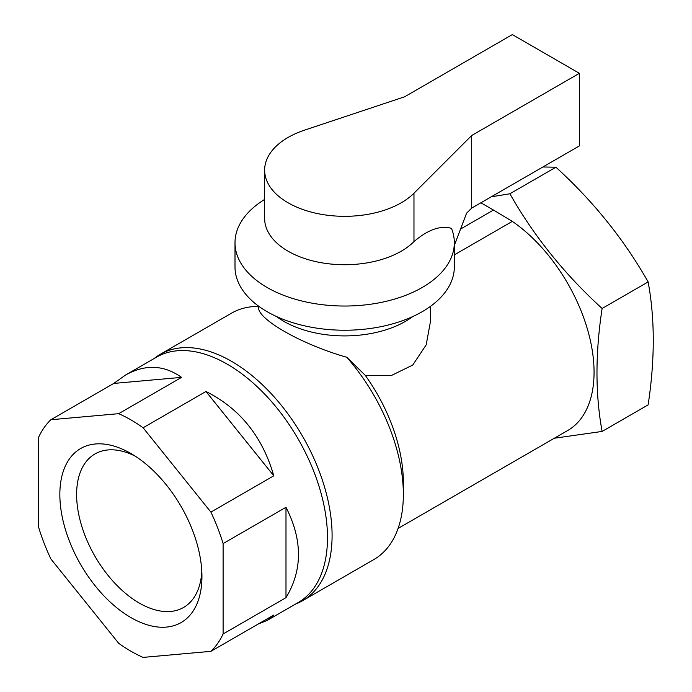<?xml version="1.0" encoding="UTF-8"?>
<svg xmlns="http://www.w3.org/2000/svg" width="692" height="692" viewBox="0 0 692 692"><rect width="100%" height="100%" fill="white"/><g stroke="black" fill="none" stroke-linecap="round" stroke-linejoin="round"><path stroke-width="1.04" d="M398.082 528.437L567.665 430.536A127.449 73.586 -120 0 0 588.719 333.803A127.449 73.586 -120 0 0 512.331 221.388L454.333 254.872M295.847 603.9A142.267 82.14 -120 0 0 302.629 600.665L373.888 559.525A142.267 82.14 -120 0 0 403.349 494.399L403.349 482.298A127.449 73.586 -120 0 0 365.246 375.323L391.222 375.583L412.761 365.039L426.194 344.841L430.623 320.655L430.623 306.236M302.629 600.665A142.267 82.14 -120 0 0 302.629 436.392A142.267 82.14 -120 0 0 160.362 354.252A142.267 82.14 -120 0 0 154.169 358.508M454.333 245.366L466.59 213.197L471.684 208.102L471.684 135.502L413.972 193.215L413.972 241.62C427.855 229.709 440.354 225.281 451.461 228.325A109.665 63.309 180 0 1 454.333 242.719A109.665 63.309 180 0 1 344.668 306.028A109.665 63.309 180 0 1 235.003 242.719A109.665 63.309 180 0 1 264.638 199.426M454.333 242.719L454.333 266.922A109.665 63.309 180 0 1 344.668 330.231A109.665 63.309 180 0 1 235.003 266.922L235.003 242.719M413.972 241.62A80.021 46.2 180 0 1 323.951 263.15A80.021 46.2 180 0 1 264.638 218.516L264.638 170.12A80.021 46.2 180 0 1 304.653 130.105L404.621 96.785L512.331 34.6L579.394 73.317L579.394 145.917L471.684 208.102M130.9 453.502L130.9 453.502A100.478 58.007 60 0 1 201.943 576.557A100.478 58.007 60 0 1 130.9 617.575A100.478 58.007 60 0 1 59.849 494.521A100.478 58.007 60 0 1 130.9 453.502M201.813 571.488A88.619 51.165 60 0 1 137.924 602.256A88.619 51.165 60 0 1 76.63 496.086A88.619 51.165 60 0 1 135.225 456.149M181.564 377.374L113.765 383.429L125.563 375.029C145.225 364.061 163.892 364.848 181.564 377.374L118.687 413.678L50.888 419.733L113.765 383.429M273.781 475.811L205.982 391.473C239.942 408.565 262.545 436.678 273.781 475.811L210.904 512.115L143.106 427.768L205.982 391.473M285.986 597.68L285.986 507.279C302.629 539.985 302.629 570.121 285.986 597.68L223.109 633.976L223.109 543.575L285.986 507.279M258.228 624.02L267.233 620.413L273.781 615.041L210.904 651.345L143.106 657.4A141.67 81.794 60 0 1 118.687 643.301L50.888 558.963A141.67 81.794 60 0 1 38.683 527.494L38.683 437.102A141.67 81.794 60 0 1 50.888 419.733M125.563 375.029L156.47 357.184A141.67 81.794 60 0 1 227.305 364.2A141.67 81.794 60 0 1 319.86 489.045A141.67 81.794 60 0 1 298.14 602.568L267.233 620.413M512.331 221.388L493.465 210.048L460.69 228.974M118.687 413.678A141.67 81.794 60 0 1 130.9 419.862A141.67 81.794 60 0 1 143.106 427.768M210.904 512.115A141.67 81.794 60 0 1 223.109 543.575M223.109 633.976A141.67 81.794 60 0 1 210.904 651.345M554.353 438.226L602.118 431.436C595.267 394.302 595.267 353.318 602.118 308.485C564.525 274.205 533.792 235.963 509.9 193.769L491.208 196.839M480.888 202.791L493.465 210.048M160.362 354.252L231.621 313.113A142.267 82.14 -120 0 1 258.713 306.452C255.201 317.922 300.536 344.158 346.761 357.271L365.246 375.323M412.804 316.529A85.955 49.625 180 0 1 276.532 316.529M542.935 166.971L555.91 167.204C593.494 201.493 624.236 239.726 648.127 281.921C654.969 318.848 654.969 359.831 648.127 404.872L602.118 431.436M602.118 308.485L648.127 281.921M509.9 193.769L555.91 167.204M403.349 494.399A142.267 82.14 -120 0 0 346.761 357.271M413.972 193.215A80.021 46.2 180 0 1 323.951 214.745A80.021 46.2 180 0 1 264.638 170.12M471.684 135.502L579.394 73.317M258.713 306.236L258.713 307.092"/></g></svg>
